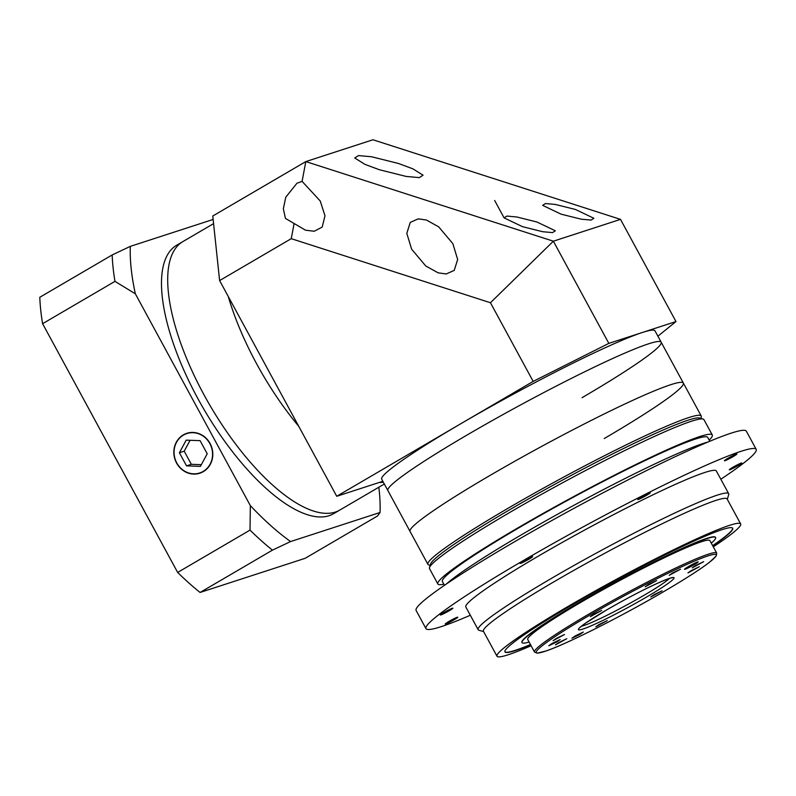 <?xml version="1.0" encoding="UTF-8"?>
<svg xmlns="http://www.w3.org/2000/svg" width="796" height="796" viewBox="0 0 796 796"><rect width="100%" height="100%" fill="white"/><g stroke="black" fill="none" stroke-linecap="round" stroke-linejoin="round"><path stroke-width="1.19" d="M213.577 223.636L182.891 241.586A155.489 59.322 59.7 0 0 203.836 394.508A155.489 59.322 59.7 0 0 339.882 510.017L333.673 513.649A155.489 59.322 -120.3 0 1 197.627 398.129A155.489 59.322 -120.3 0 1 176.692 245.208L182.891 241.586A155.489 59.322 59.7 0 0 203.836 394.508A155.489 59.322 59.7 0 0 339.882 510.017L384.319 484.028M256.561 363.673A155.489 59.322 -120.3 0 1 228.273 296.52A155.489 59.322 -120.3 0 0 256.561 363.673A155.489 59.322 -120.3 0 0 298.739 426.298A155.489 59.322 -120.3 0 1 256.561 363.673M383.354 482.247A155.489 59.322 -120.3 0 1 379.204 482.475A155.489 59.322 -120.3 0 0 383.354 482.247M536.912 222.004L516.773 216.97L506.903 216.074L504.097 217.885L522.524 226.681L542.663 231.716L552.543 232.611L555.339 230.81L536.912 222.004M575.458 209.477L555.319 204.443L545.439 203.547L542.633 205.358L561.071 214.154L581.199 219.189L591.08 220.084L593.886 218.283L575.458 209.477M302.082 181.359L296.938 183.249L285.754 197.219L283.346 208.811L285.446 218.412L305.495 230.183L314.231 231.258L322.191 227.049L324.987 215.806L320.231 201L302.082 181.359L305.823 161.588L372.956 139.768L620.502 219.368L553.359 241.198L608.841 343.375L675.983 321.554L620.502 219.368M426.348 219.985L418.238 218.86L410.258 222.412L406.806 233.337L411.612 249.168L425.751 265.964L438.118 272.829L446.228 273.963L454.208 270.411L457.66 259.486L452.854 243.656L438.705 226.86L426.348 219.985M398.488 163.478L371.642 156.772L358.469 155.578L354.737 157.986L364.886 164.344L379.304 169.717L406.159 176.433L419.323 177.627L423.064 175.21L412.915 168.851L398.488 163.478M382.836 481.301L336.738 496.286L219.616 280.57L212.771 216.005L305.823 161.588L553.359 241.198L490.455 302.739L291.246 238.671L219.616 280.57M336.738 496.286L533.171 381.403L490.455 302.739M657.904 336.191L675.983 321.554M608.841 343.375L533.171 381.403M291.246 238.671L294.022 224.004M732.927 467.252A7.124 0.547 151.5 0 0 729.295 469.789A7.124 0.547 151.5 0 0 738.2 465.531A7.124 0.547 151.5 0 0 741.822 462.993A7.124 0.547 151.5 0 0 732.927 467.252M448.884 621.467A7.124 0.547 151.5 0 0 445.253 624.014A7.124 0.547 151.5 0 0 454.158 619.756A7.124 0.547 151.5 0 0 457.78 617.218A7.124 0.547 151.5 0 0 448.884 621.467M443.979 612.442A7.124 0.547 151.5 0 0 440.357 614.99A7.124 0.547 151.5 0 0 449.252 610.731A7.124 0.547 151.5 0 0 452.884 608.184A7.124 0.547 151.5 0 0 443.979 612.442M523.708 560.891A7.124 0.547 151.5 0 0 520.087 563.439A7.124 0.547 151.5 0 0 528.982 559.18A7.124 0.547 151.5 0 0 532.614 556.633A7.124 0.547 151.5 0 0 523.708 560.891M641.367 497.012A7.124 0.547 151.5 0 0 637.735 499.55A7.124 0.547 151.5 0 0 646.641 495.291A7.124 0.547 151.5 0 0 650.262 492.754A7.124 0.547 151.5 0 0 641.367 497.012M728.022 458.227A7.124 0.547 151.5 0 0 724.4 460.765A7.124 0.547 151.5 0 0 733.295 456.506A7.124 0.547 151.5 0 0 736.927 453.969A7.124 0.547 151.5 0 0 728.022 458.227M720.828 479.232A187.876 14.418 151.5 0 0 756.2 449.342A187.876 14.418 151.5 0 0 521.549 561.598A187.876 14.418 151.5 0 0 425.979 628.641A187.876 14.418 151.5 0 0 470.317 615.248M756.2 449.342L746.34 431.173A187.876 14.418 151.5 0 0 511.689 543.429A187.876 14.418 151.5 0 0 416.119 610.472L425.979 628.641M713.296 546.822A138.643 10.637 151.5 0 0 740.668 523.927L727.106 498.953A138.643 10.637 151.5 0 0 553.956 581.786A138.643 10.637 151.5 0 0 483.431 631.258L496.993 656.232A138.643 10.637 151.5 0 0 531.101 645.745M483.62 631.616L478.933 630.243A142.524 10.935 -28.5 0 1 478.167 629.706A142.524 10.935 -28.5 0 1 550.663 578.841A142.524 10.935 -28.5 0 1 728.678 493.689A142.524 10.935 -28.5 0 1 728.708 494.624L727.305 499.311M688.48 566.543A7.771 0.597 151.5 0 0 684.53 569.319A7.771 0.597 151.5 0 0 694.241 564.672A7.771 0.597 151.5 0 0 698.192 561.906A7.771 0.597 151.5 0 0 688.48 566.543M654.043 594.662L650.75 596.97L662.133 590.791L654.043 594.662M599.139 624.472L595.846 626.79L607.229 620.601L599.139 624.472M575.219 635.914L571.916 638.233L580.015 634.362L583.309 632.044L575.219 635.914M558.692 642.571L555.399 644.889L566.782 638.7L558.692 642.571M552.096 643.437L548.792 645.745L556.892 641.875L560.185 639.566L552.096 643.437M556.404 638.362L553.111 640.671L564.503 634.492L556.404 638.362M593.617 614.303L590.324 616.611L601.706 610.433L593.617 614.303M648.521 584.493L645.228 586.801L656.61 580.622L648.521 584.493M672.441 573.05L669.147 575.359L680.53 569.18L672.441 573.05M695.565 565.528L692.271 567.846L703.654 561.658L695.565 565.528M691.246 570.603L687.953 572.911L699.336 566.732L691.246 570.603M716.708 553.111L709.923 540.623A103.659 7.95 151.5 0 0 580.463 602.552A103.659 7.95 151.5 0 0 527.738 639.536L534.514 652.033A103.659 7.95 -28.5 0 1 587.239 615.039A103.659 7.95 -28.5 0 1 716.708 553.111L716.231 555.966L709.475 562.274C700.201 569.399 685.087 579.1 664.153 591.368C622.243 616.005 566.802 644.004 546.136 650.959L537.171 653.188L534.514 652.033M711.286 543.131A110.137 8.448 151.5 0 0 715.614 537.529L715.495 537.3A110.137 8.448 151.5 0 0 577.946 603.099A110.137 8.448 151.5 0 0 521.917 642.402L522.037 642.631A110.137 8.448 151.5 0 0 529.101 642.054M715.614 537.529A110.137 8.448 151.5 0 0 578.065 603.328A110.137 8.448 151.5 0 0 522.037 642.631M712.768 545.857A129.569 9.94 151.5 0 0 732.698 528.255A129.569 9.94 151.5 0 0 570.871 605.666A129.569 9.94 151.5 0 0 504.962 651.904A129.569 9.94 151.5 0 0 530.584 644.78M504.913 651.785A129.569 9.94 151.5 0 0 530.454 644.551M740.668 523.927A138.643 10.637 151.5 0 0 567.518 606.761A138.643 10.637 151.5 0 0 496.993 656.232M728.678 493.689L716.35 470.983A142.524 10.935 151.5 0 0 538.335 556.135A142.524 10.935 151.5 0 0 465.829 607L478.167 629.706M712.649 545.638A129.569 9.94 151.5 0 0 732.628 528.146M209.855 443.591A20.736 19.094 -108 0 0 186.911 433.541A20.736 19.094 -108 0 0 176.772 462.934A20.736 19.094 -108 0 0 199.726 472.973A20.736 19.094 -108 0 0 209.855 443.591M176.573 463.053A20.995 19.333 -108 0 0 199.806 473.222A20.995 19.333 -108 0 0 210.064 443.471A20.995 19.333 -108 0 0 186.831 433.303A20.995 19.333 -108 0 0 176.573 463.053M272.441 550.145L200.075 592.463L305.147 558.314L377.513 515.987L380.05 512.485L290.59 541.559L272.441 550.145A220.273 84.048 -120.3 0 1 250.024 530.106L250.332 505.589L135.34 293.794L114.972 281.366A220.273 84.048 -120.3 0 1 112.166 254.959L130.315 246.372L213.139 219.447M380.05 512.485A207.318 79.103 59.7 0 0 378.836 487.232M130.315 246.372A207.318 79.103 59.7 0 0 135.34 293.794M250.332 505.589A207.318 79.103 59.7 0 0 290.59 541.559M200.075 592.463A220.273 84.048 -120.3 0 1 177.657 572.433L250.024 530.106M177.657 572.433L42.596 323.693L114.972 281.366M42.596 323.693A220.273 84.048 -120.3 0 1 39.8 297.276L112.166 254.959M186.194 440.148L179.418 452.755L186.533 465.859L200.433 466.366L207.219 453.77L200.094 440.656L186.194 440.148M190.075 440.297L184.214 451.193L191.329 464.307L201.348 464.675M191.329 464.307L186.533 465.859M184.214 451.193L179.418 452.755M707.763 442.098A156.135 11.98 151.5 0 0 520.972 535.071A156.135 11.98 151.5 0 0 446.287 584.075M709.793 441.253L707.724 437.442A150.951 11.582 151.5 0 0 519.191 527.629A150.951 11.582 151.5 0 0 442.407 581.498L444.476 585.309M709.176 440.138A156.135 11.98 151.5 0 0 712.271 434.974L703.953 419.641A156.135 11.98 151.5 0 0 703.107 419.054L699.614 418.029A153.538 11.781 151.5 0 0 508.674 510.345A153.538 11.781 151.5 0 0 430.536 564.125L429.492 567.618A156.135 11.98 151.5 0 0 429.532 568.643L437.85 583.975A156.135 11.98 151.5 0 0 443.87 584.184M703.107 419.054A156.135 11.98 151.5 0 0 508.952 512.932A156.135 11.98 151.5 0 0 429.492 567.618M712.271 434.974A156.135 11.98 151.5 0 0 517.271 528.255A156.135 11.98 151.5 0 0 437.85 583.975M604.254 438.536A155.489 11.93 151.5 0 0 683.346 383.055A155.489 11.93 151.5 0 0 489.152 475.948A155.489 11.93 151.5 0 0 410.059 531.439L381.712 479.212A155.489 11.93 151.5 0 1 460.804 423.731A155.489 11.93 151.5 0 1 654.989 330.828L661.158 342.18A155.489 11.93 151.5 0 0 466.963 435.084A155.489 11.93 151.5 0 0 387.871 490.565A155.489 11.93 151.5 0 1 466.963 435.084A155.489 11.93 151.5 0 1 661.158 342.18A155.489 11.93 151.5 0 1 582.065 397.672M430.168 565.359L428.785 564.951A155.489 11.93 -28.5 0 1 427.94 564.364A155.489 11.93 -28.5 0 1 507.032 508.873A155.489 11.93 -28.5 0 1 701.226 415.98A155.489 11.93 -28.5 0 1 701.256 417.005L700.848 418.388M701.226 415.98L683.346 383.055A155.489 11.93 151.5 0 0 489.152 475.948A155.489 11.93 151.5 0 0 410.059 531.439L427.94 564.364M700.55 418.975A153.538 11.781 151.5 0 0 508.674 510.345A153.538 11.781 151.5 0 0 430.825 565.429M606.084 610.253A54.417 4.179 -28.5 0 1 669.645 578.314A54.417 4.179 -28.5 0 1 646.372 597.159A54.417 4.179 -28.5 0 1 582.801 629.099A54.417 4.179 -28.5 0 1 606.084 610.253M581.428 626.243A51.83 3.98 151.5 0 0 644.173 595.199A51.83 3.98 151.5 0 0 669.526 578.403M664.113 591.388A102.366 7.851 151.5 0 0 707.903 555.936A102.366 7.851 151.5 0 0 588.343 616.014A102.366 7.851 151.5 0 0 544.554 651.466A102.366 7.851 151.5 0 0 664.113 591.388M504.097 217.885L494.654 200.493M579.667 627.696L585.428 623.238L606.164 610.214C626.084 598.682 643.984 589.348 659.874 582.214C676.5 575.399 670.71 578.583 672.073 577.797L671.705 577.717M189.786 432.606L186.911 433.541M202.602 472.038L199.726 472.973M683.346 383.055L661.158 342.18"/></g></svg>
